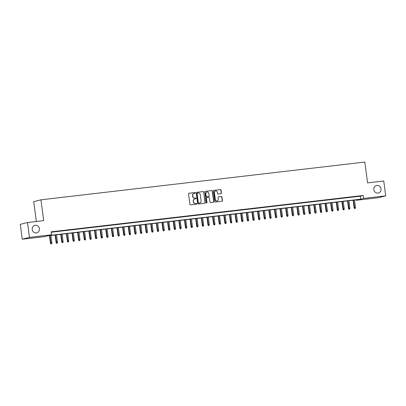 <?xml version="1.0" encoding="UTF-8"?>
<svg xmlns="http://www.w3.org/2000/svg" width="406" height="406" viewBox="0 0 406 406"><rect width="100%" height="100%" fill="white"/><g stroke="black" fill="none" stroke-linecap="round" stroke-linejoin="round"><path stroke-width="0.61" d="M195.332 192.911A0.411 0.391 75.7 0 0 194.895 192.551L189.029 193.231A0.589 0.553 75.7 0 0 188.551 193.88L189.937 204.385A0.589 0.553 75.7 0 0 190.566 204.908L196.428 204.223A0.411 0.391 75.7 0 0 196.763 203.771A0.411 0.391 75.7 0 0 196.321 203.406L195.565 203.497A1.888 1.776 75.7 0 1 193.55 201.833L193.434 200.96A1.888 1.776 75.7 0 1 194.956 198.884L195.717 198.793A0.411 0.391 75.7 0 0 196.047 198.341A0.411 0.391 75.7 0 0 195.606 197.976L194.85 198.067A1.888 1.776 75.7 0 1 192.835 196.402L192.723 195.53A1.888 1.776 75.7 0 1 194.241 193.454L195.002 193.368A0.411 0.391 75.7 0 0 195.332 192.911M194.941 193.373A0.411 0.391 75.7 0 0 194.697 192.601L188.866 193.276M196.367 204.233A0.411 0.391 75.7 0 0 196.128 203.457L195.565 203.497M195.651 198.803A0.411 0.391 75.7 0 0 195.413 198.026L194.85 198.067M373.814 189.693A3.842 3.618 75.7 0 0 378.362 192.997A3.842 3.618 75.7 0 0 381.011 188.856A3.842 3.618 75.7 0 0 376.463 185.552A3.842 3.618 75.7 0 0 373.814 189.693M32.211 229.517A3.842 3.618 75.7 0 0 36.758 232.821A3.842 3.618 75.7 0 0 39.407 228.679A3.842 3.618 75.7 0 0 34.86 225.376A3.842 3.618 75.7 0 0 32.211 229.517M220.95 193.692A0.589 0.553 75.7 0 0 221.422 193.043L221.037 190.094A0.589 0.553 75.7 0 0 220.407 189.577L213.896 190.333A0.589 0.553 75.7 0 0 213.419 190.982L214.799 201.488A0.589 0.553 75.7 0 0 215.429 202.01L221.945 201.249A0.589 0.553 75.7 0 0 222.417 200.6L221.95 197.042A0.589 0.553 75.7 0 0 221.321 196.519L218.535 196.844A0.589 0.553 75.7 0 0 218.058 197.494L218.291 199.26A1.578 1.487 75.7 0 1 217.205 200.96A1.578 1.487 75.7 0 1 215.337 199.605L214.429 192.688A1.578 1.487 75.7 0 1 215.515 190.987A1.578 1.487 75.7 0 1 217.383 192.342L217.535 193.495A0.589 0.553 75.7 0 0 218.159 194.017L220.95 193.692M22.259 239.22L20.3 224.356L27.522 222.513L43.686 220.631L40.945 199.818L364.837 162.06L367.577 182.873L383.741 180.99L385.7 195.859L378.478 197.697L356.407 200.27L359.335 199.524L47.253 235.901L44.33 236.647L22.259 239.22L29.476 237.383L51.547 234.81L48.624 235.556L360.701 199.173L363.629 198.427L385.7 195.859M27.522 222.513L29.476 237.383M51.212 232.232L360.31 196.2L363.238 195.459L51.156 231.836L51.547 234.81M363.238 195.459L363.629 198.427M203.868 192.094A0.589 0.553 75.7 0 0 203.244 191.576L196.727 192.337A0.589 0.553 75.7 0 0 196.255 192.982L197.636 203.492A0.589 0.553 75.7 0 0 198.265 204.01L204.776 203.249A0.589 0.553 75.7 0 0 205.253 202.604L203.675 192.145A0.589 0.553 75.7 0 0 203.046 191.627L196.565 192.383M205.309 191.333L211.825 190.576A0.589 0.553 75.7 0 1 212.455 191.094L213.835 201.604A0.589 0.553 75.7 0 1 213.363 202.249L210.572 202.574A0.589 0.553 75.7 0 1 209.943 202.056L209.384 197.793A0.589 0.553 75.7 0 0 208.755 197.275L206.908 197.489A0.589 0.553 75.7 0 0 206.431 198.138L207.014 202.574A0.411 0.391 75.7 0 1 206.73 203.02A0.411 0.391 75.7 0 1 206.243 202.665L204.837 191.982A0.589 0.553 75.7 0 1 205.309 191.333L205.177 191.368M55.647 231.506L51.785 232.024L55.647 231.506M61.27 230.852L57.408 231.369L61.27 230.852M66.894 230.197L63.031 230.715L66.894 230.197M72.517 229.542L68.655 230.06L72.517 229.542M78.14 228.888L74.278 229.405L78.14 228.888M83.763 228.233L79.901 228.751L83.763 228.233M89.386 227.573L85.524 228.091L89.386 227.573M95.009 226.918L91.147 227.436L95.009 226.918M100.632 226.264L96.77 226.781L100.632 226.264M106.255 225.609L102.393 226.127L106.255 225.609M111.878 224.954L108.016 225.472L111.878 224.954M117.501 224.3L113.639 224.817L117.501 224.3M123.125 223.64L119.262 224.158L123.125 223.64M128.748 222.985L124.886 223.503L128.748 222.985M134.371 222.331L130.509 222.848L134.371 222.331M139.994 221.676L136.132 222.194L139.994 221.676M145.617 221.021L141.755 221.539L145.617 221.021M151.24 220.367L147.378 220.884L151.24 220.367M156.863 219.707L153.001 220.225L156.863 219.707M162.486 219.052L158.624 219.57L162.486 219.052M168.109 218.398L164.247 218.915L168.109 218.398M173.732 217.743L169.87 218.261L173.732 217.743M179.356 217.088L175.493 217.606L179.356 217.088M184.979 216.434L181.117 216.951L184.979 216.434M190.602 215.779L186.74 216.296L190.602 215.779M196.225 215.119L192.363 215.637L196.225 215.119M201.848 214.464L197.986 214.982L201.848 214.464M207.471 213.81L203.609 214.327L207.471 213.81M213.094 213.155L209.232 213.673L213.094 213.155M218.717 212.5L214.855 213.018L218.717 212.5M224.34 211.846L220.478 212.363L224.34 211.846M229.963 211.186L226.101 211.704L229.963 211.186M235.587 210.531L231.724 211.049L235.587 210.531M241.21 209.877L237.348 210.394L241.21 209.877M246.833 209.222L242.971 209.74L246.833 209.222M252.456 208.567L248.594 209.085L252.456 208.567M258.079 207.913L254.217 208.43L258.079 207.913M263.702 207.253L259.84 207.77L263.702 207.253M269.325 206.598L265.463 207.116L269.325 206.598M274.948 205.943L271.086 206.461L274.948 205.943M280.571 205.289L276.709 205.806L280.571 205.289M286.194 204.634L282.332 205.152L286.194 204.634M291.818 203.979L287.955 204.497L291.818 203.979M297.441 203.32L293.579 203.837L297.441 203.32M303.064 202.665L299.202 203.183L303.064 202.665M308.687 202.01L304.825 202.528L308.687 202.01M314.31 201.356L310.448 201.873L314.31 201.356M319.933 200.701L316.071 201.219L319.933 200.701M325.556 200.046L321.694 200.564L325.556 200.046M331.179 199.392L327.317 199.904L331.179 199.392M336.802 198.732L332.94 199.25L336.802 198.732M342.425 198.077L338.563 198.595L342.425 198.077M348.049 197.423L344.186 197.94L348.049 197.423M353.672 196.768L349.81 197.286L353.672 196.768M355.433 196.631L359.295 196.113L355.433 196.631M40.945 199.818L33.728 201.655L36.337 221.488M356.356 199.869L356.407 200.27M360.31 196.2L360.701 199.173M193.926 193.525A1.888 1.776 75.7 0 0 192.525 195.58L192.723 195.53M194.652 198.118A1.888 1.776 75.7 0 1 192.642 196.453L192.525 195.58M194.641 198.95A1.888 1.776 75.7 0 0 193.241 201.006L193.434 200.96M195.367 203.543A1.888 1.776 75.7 0 1 193.357 201.883L193.241 201.006M204.746 203.254A0.589 0.553 75.7 0 0 205.06 202.65L203.675 192.145M197.443 193.083A0.411 0.391 75.7 0 0 197.108 193.535L198.326 202.756A0.411 0.391 75.7 0 0 198.762 203.122L199.564 203.03A1.888 1.776 75.7 0 0 201.087 200.955L200.254 194.652A1.888 1.776 75.7 0 0 198.245 192.987L197.443 193.083M197.346 193.104L197.25 193.129A0.411 0.391 75.7 0 0 196.915 193.586L197.108 193.535M199.686 203.01A1.888 1.776 75.7 0 1 199.371 203.076L198.57 203.173A0.411 0.391 75.7 0 1 198.128 202.807L196.915 193.586M205.152 191.378L211.825 190.576M213.328 202.254A0.589 0.553 75.7 0 0 213.642 201.65L212.257 191.145A0.589 0.553 75.7 0 0 211.627 190.627M206.71 197.539A0.589 0.553 75.7 0 0 206.238 198.189L207.014 202.574M206.629 203.03A0.411 0.391 75.7 0 0 206.821 202.624M208.801 193.373A1.578 1.487 75.7 0 0 206.938 192.018A1.578 1.487 75.7 0 0 205.847 193.718L206.172 196.154A0.589 0.553 75.7 0 0 206.796 196.671L208.648 196.458A0.589 0.553 75.7 0 0 209.12 195.809L208.801 193.373M206.842 192.048A1.578 1.487 75.7 0 0 205.654 193.769L205.847 193.718M208.588 196.474A0.589 0.553 75.7 0 1 208.451 196.509L206.603 196.722A0.589 0.553 75.7 0 1 205.974 196.205L205.654 193.769M215.419 191.018A1.578 1.487 75.7 0 0 214.231 192.738L214.429 192.688M217.103 200.98A1.578 1.487 75.7 0 1 215.144 199.656L214.231 192.738M221.909 201.254A0.589 0.553 75.7 0 0 222.224 200.65L221.757 197.093A0.589 0.553 75.7 0 0 221.128 196.57L218.372 196.89M220.915 193.692A0.589 0.553 75.7 0 0 221.229 193.094L220.839 190.145A0.589 0.553 75.7 0 0 220.209 189.627L213.734 190.378M50.897 243.94L51.653 243.823L50.897 243.94L50.491 243.214L51.856 243.006L50.867 235.48M51.095 243.889L49.852 235.602M50.491 243.214L49.496 235.642M51.856 243.006L51.653 243.823M56.52 243.285L57.276 243.169L56.52 243.285L56.114 242.555L57.479 242.352L56.49 234.825M56.718 243.235L55.475 234.942M56.114 242.555L55.12 234.988M57.479 242.352L57.276 243.169M62.143 242.626L62.9 242.514L62.143 242.626L61.737 241.9L63.103 241.692L62.113 234.171M62.341 242.58L61.098 234.287M61.737 241.9L60.743 234.333M63.103 241.692L62.9 242.514M67.766 241.971L68.523 241.859L67.766 241.971L67.36 241.245L68.726 241.037L67.736 233.516M67.964 241.925L66.721 233.633M67.36 241.245L66.366 233.673M68.726 241.037L68.523 241.859M73.39 241.316L74.146 241.2L73.39 241.316L72.984 240.591L74.349 240.382L73.359 232.861M73.587 241.265L72.344 232.978M72.984 240.591L71.989 233.019M74.349 240.382L74.146 241.2M79.013 240.662L79.769 240.545L79.013 240.662L78.607 239.936L79.972 239.728L78.982 232.207M79.211 240.611L77.967 232.323M78.607 239.936L77.612 232.364M79.972 239.728L79.769 240.545M84.636 240.007L85.392 239.89L84.636 240.007L84.23 239.281L85.595 239.073L84.605 231.547M84.834 239.956L83.59 231.669M84.23 239.281L83.235 231.709M85.595 239.073L85.392 239.89M90.259 239.352L91.015 239.235L90.259 239.352L89.853 238.621L91.218 238.418L90.228 230.892M90.457 239.301L89.213 231.014M89.853 238.621L88.858 231.055M91.218 238.418L91.015 239.235M95.882 238.698L96.638 238.581L95.882 238.698L95.476 237.967L96.841 237.759L95.852 230.238M96.08 238.647L94.837 230.354M95.476 237.967L94.481 230.4M96.841 237.759L96.638 238.581M101.505 238.038L102.261 237.926L101.505 238.038L101.099 237.312L102.464 237.104L101.475 229.583M101.703 237.992L100.46 229.7M101.099 237.312L100.104 229.74M102.464 237.104L102.261 237.926M107.128 237.383L107.884 237.266L107.128 237.383L106.722 236.657L108.087 236.449L107.098 228.928M107.326 237.332L106.083 229.045M106.722 236.657L105.727 229.085M108.087 236.449L107.884 237.266M112.751 236.728L113.507 236.612L112.751 236.728L112.345 236.003L113.71 235.795L112.721 228.273M112.949 236.678L111.706 228.39M112.345 236.003L111.351 228.431M113.71 235.795L113.507 236.612M118.374 236.074L119.131 235.957L118.374 236.074L117.968 235.348L119.334 235.14L118.344 227.614M118.572 236.023L117.329 227.736M117.968 235.348L116.974 227.776M119.334 235.14L119.131 235.957M123.997 235.419L124.754 235.302L123.997 235.419L123.591 234.688L124.957 234.485L123.967 226.959M124.195 235.368L122.952 227.081M123.591 234.688L122.597 227.121M124.957 234.485L124.754 235.302M129.621 234.764L130.377 234.648L129.621 234.764L129.215 234.034L130.58 233.826L129.59 226.304M129.819 234.714L128.575 226.421M129.215 234.034L128.22 226.467M130.58 233.826L130.377 234.648M135.244 234.105L136 233.993L135.244 234.105L134.838 233.379L136.203 233.171L135.213 225.65M135.442 234.059L134.198 225.766M134.838 233.379L133.843 225.807M136.203 233.171L136 233.993M140.867 233.45L141.623 233.338L140.867 233.45L140.461 232.724L141.826 232.516L140.836 224.995M141.065 233.399L139.821 225.112M140.461 232.724L139.466 225.152M141.826 232.516L141.623 233.338M146.49 232.795L147.246 232.679L146.49 232.795L146.084 232.07L147.449 231.862L146.459 224.34M146.688 232.745L145.444 224.457M146.084 232.07L145.089 224.498M147.449 231.862L147.246 232.679M152.113 232.141L152.869 232.024L152.113 232.141L151.707 231.415L153.072 231.207L152.083 223.681M152.311 232.09L151.068 223.802M151.707 231.415L150.712 223.843M153.072 231.207L152.869 232.024M157.736 231.486L158.492 231.369L157.736 231.486L157.33 230.755L158.695 230.552L157.706 223.026M157.929 231.435L156.691 223.148M157.33 230.755L156.335 223.188M158.695 230.552L158.492 231.369M163.359 230.831L164.115 230.715L163.359 230.831L162.953 230.1L164.318 229.892L163.329 222.371M163.552 230.781L162.314 222.488M162.953 230.1L161.958 222.534M164.318 229.892L164.115 230.715M168.982 230.172L169.738 230.06L168.982 230.172L168.576 229.446L169.941 229.238L168.952 221.717M169.175 230.126L167.937 221.833M168.576 229.446L167.582 221.874M169.941 229.238L169.738 230.06M174.605 229.517L175.362 229.405L174.605 229.517L174.199 228.791L175.565 228.583L174.575 221.062M174.798 229.466L173.56 221.179M174.199 228.791L173.205 221.219M175.565 228.583L175.362 229.405M180.228 228.862L180.985 228.745L180.228 228.862L179.822 228.136L181.188 227.928L180.198 220.407M180.421 228.811L179.183 220.524M179.822 228.136L178.828 220.565M181.188 227.928L180.985 228.745M185.852 228.208L186.608 228.091L185.852 228.208L185.446 227.482L186.811 227.274L185.821 219.753M186.044 228.157L184.806 219.869M185.446 227.482L184.451 219.91M186.811 227.274L186.608 228.091M191.475 227.553L192.231 227.436L191.475 227.553L191.069 226.827L192.434 226.619L191.444 219.093M191.668 227.502L190.429 219.215M191.069 226.827L190.074 219.255M192.434 226.619L192.231 227.436M197.098 226.898L197.854 226.781L197.098 226.898L196.692 226.167L198.057 225.959L197.067 218.438M197.291 226.847L196.052 218.555M196.692 226.167L195.697 218.601M198.057 225.959L197.854 226.781M202.721 226.238L203.477 226.127L202.721 226.238L202.315 225.513L203.68 225.305L202.69 217.783M202.914 226.193L201.675 217.9M202.315 225.513L201.32 217.946M203.68 225.305L203.477 226.127M208.344 225.584L209.1 225.472L208.344 225.584L207.938 224.858L209.303 224.65L208.314 217.129M208.537 225.533L207.299 217.246M207.938 224.858L206.943 217.286M209.303 224.65L209.1 225.472M213.967 224.929L214.723 224.812L213.967 224.929L213.561 224.203L214.926 223.995L213.937 216.474M214.16 224.878L212.922 216.591M213.561 224.203L212.566 216.631M214.926 223.995L214.723 224.812M219.59 224.274L220.346 224.158L219.59 224.274L219.184 223.549L220.549 223.341L219.56 215.819M219.783 224.224L218.545 215.936M219.184 223.549L218.189 215.977M220.549 223.341L220.346 224.158M225.213 223.62L225.969 223.503L225.213 223.62L224.807 222.894L226.172 222.686L225.183 215.16M225.406 223.569L224.168 215.281M224.807 222.894L223.813 215.322M226.172 222.686L225.969 223.503M230.836 222.965L231.593 222.848L230.836 222.965L230.43 222.234L231.796 222.031L230.806 214.505M231.029 222.914L229.791 214.622M230.43 222.234L229.436 214.667M231.796 222.031L231.593 222.848M236.459 222.305L237.216 222.194L236.459 222.305L236.053 221.58L237.419 221.371L236.429 213.85M236.652 222.26L235.414 213.967M236.053 221.58L235.059 214.013M237.419 221.371L237.216 222.194M242.083 221.651L242.839 221.539L242.083 221.651L241.677 220.925L243.042 220.717L242.052 213.196M242.275 221.605L241.037 213.312M241.677 220.925L240.682 213.353M243.042 220.717L242.839 221.539M247.706 220.996L248.462 220.879L247.706 220.996L247.3 220.27L248.665 220.062L247.675 212.541M247.899 220.945L246.66 212.658M247.3 220.27L246.305 212.698M248.665 220.062L248.462 220.879M253.329 220.341L254.085 220.225L253.329 220.341L252.923 219.616L254.288 219.407L253.298 211.886M253.522 220.291L252.283 212.003M252.923 219.616L251.928 212.044M254.288 219.407L254.085 220.225M258.952 219.687L259.708 219.57L258.952 219.687L258.546 218.961L259.911 218.753L258.921 211.227M259.145 219.636L257.906 211.348M258.546 218.961L257.551 211.389M259.911 218.753L259.708 219.57M264.575 219.032L265.331 218.915L264.575 219.032L264.169 218.301L265.534 218.098L264.545 210.572M264.768 218.981L263.53 210.694M264.169 218.301L263.174 210.734M265.534 218.098L265.331 218.915M270.198 218.377L270.954 218.261L270.198 218.377L269.792 217.646L271.157 217.438L270.168 209.917M270.391 218.326L269.153 210.034M269.792 217.646L268.797 210.08M271.157 217.438L270.954 218.261M275.821 217.717L276.577 217.606L275.821 217.717L275.415 216.992L276.78 216.784L275.791 209.263M276.014 217.672L274.776 209.379M275.415 216.992L274.42 209.42M276.78 216.784L276.577 217.606M281.444 217.063L282.2 216.946L281.444 217.063L281.038 216.337L282.403 216.129L281.414 208.608M281.637 217.012L280.399 208.725M281.038 216.337L280.044 208.765M282.403 216.129L282.2 216.946M287.067 216.408L287.824 216.291L287.067 216.408L286.661 215.682L288.027 215.474L287.037 207.953M287.26 216.357L286.022 208.07M286.661 215.682L285.667 208.111M288.027 215.474L287.824 216.291M292.69 215.753L293.447 215.637L292.69 215.753L292.284 215.028L293.65 214.82L292.66 207.293M292.883 215.703L291.645 207.415M292.284 215.028L291.29 207.456M293.65 214.82L293.447 215.637M298.314 215.099L299.07 214.982L298.314 215.099L297.908 214.368L299.273 214.165L298.283 206.639M298.506 215.048L297.268 206.761M297.908 214.368L296.913 206.801M299.273 214.165L299.07 214.982M303.937 214.444L304.693 214.327L303.937 214.444L303.531 213.713L304.896 213.505L303.906 205.984M304.13 214.393L302.891 206.101M303.531 213.713L302.536 206.146M304.896 213.505L304.693 214.327M309.56 213.784L310.316 213.673L309.56 213.784L309.154 213.059L310.519 212.851L309.529 205.329M309.753 213.739L308.514 205.446M309.154 213.059L308.159 205.487M310.519 212.851L310.316 213.673M315.183 213.13L315.939 213.018L315.183 213.13L314.777 212.404L316.142 212.196L315.152 204.675M315.376 213.079L314.137 204.791M314.777 212.404L313.782 204.832M316.142 212.196L315.939 213.018M320.806 212.475L321.562 212.358L320.806 212.475L320.4 211.749L321.765 211.541L320.776 204.02M320.999 212.424L319.761 204.137M320.4 211.749L319.405 204.177M321.765 211.541L321.562 212.358M326.429 211.82L327.185 211.704L326.429 211.82L326.023 211.095L327.388 210.887L326.399 203.365M326.622 211.77L325.384 203.482M326.023 211.095L325.028 203.523M327.388 210.887L327.185 211.704M332.052 211.166L332.808 211.049L332.052 211.166L331.646 210.44L333.011 210.232L332.022 202.706M332.245 211.115L331.007 202.827M331.646 210.44L330.651 202.868M333.011 210.232L332.808 211.049M337.675 210.511L338.431 210.394L337.675 210.511L337.269 209.78L338.634 209.572L337.645 202.051M337.868 210.46L336.63 202.168M337.269 209.78L336.275 202.213M338.634 209.572L338.431 210.394M343.298 209.851L344.055 209.74L343.298 209.851L342.892 209.126L344.258 208.917L343.268 201.396M343.491 209.806L342.253 201.513M342.892 209.126L341.898 201.554M344.258 208.917L344.055 209.74M348.921 209.197L349.678 209.085L348.921 209.197L348.515 208.471L349.881 208.263L348.891 200.742M349.114 209.146L347.876 200.858M348.515 208.471L347.521 200.899M349.881 208.263L349.678 209.085M354.545 208.542L355.301 208.425L354.545 208.542L354.139 207.816L355.504 207.608L354.514 200.087M354.737 208.491L353.499 200.204M354.139 207.816L353.144 200.244M355.504 207.608L355.301 208.425"/></g></svg>

